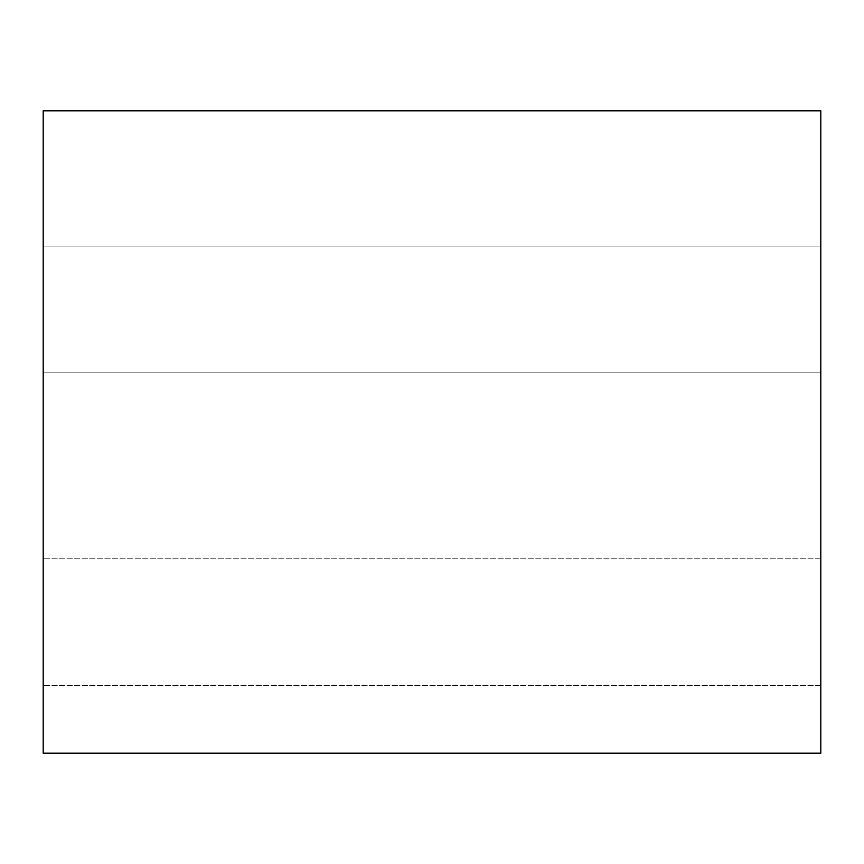 <?xml version="1.0" encoding="UTF-8"?>
<svg xmlns="http://www.w3.org/2000/svg" width="864" height="864" viewBox="0 0 864 864"><rect width="100%" height="100%" fill="white"/><g stroke="black" fill="none" stroke-linecap="round" stroke-linejoin="round"><path stroke-width="0.65" stroke-dasharray="4.32 3.24" d="M43.2 753.181L820.8 753.181L43.2 753.181L43.2 110.819L820.8 110.819L820.8 753.181L820.8 110.819L43.2 110.819L43.2 753.181M820.8 246.056L820.8 685.562L820.8 246.056L820.8 685.562L820.8 246.056L820.8 685.562L820.8 246.056L43.2 246.056L43.2 685.562L43.2 246.056L43.2 685.562L43.2 246.056L43.2 685.562L43.2 246.056L820.8 246.056L820.8 685.562L820.8 246.056L43.2 246.056L43.2 685.562L43.2 246.056L820.8 246.056M820.8 372.838L820.8 558.781L820.8 372.838L820.8 558.781L820.8 372.838L820.8 558.781L820.8 372.838L43.2 372.838L43.2 558.781L43.2 372.838L43.2 558.781L43.2 372.838L43.2 558.781L43.2 372.838L820.8 372.838L820.8 558.781L820.8 372.838L43.2 372.838L43.2 558.781L43.2 372.838L820.8 372.838M820.8 558.781L43.2 558.781L820.8 558.781M820.8 685.562L43.2 685.562L820.8 685.562"/><path stroke-width="1.3" d="M820.8 753.181L43.2 753.181L820.8 753.181L820.8 110.819L43.2 110.819L820.8 110.819L820.8 753.181M43.2 110.819L43.2 753.181L43.2 110.819"/></g></svg>
